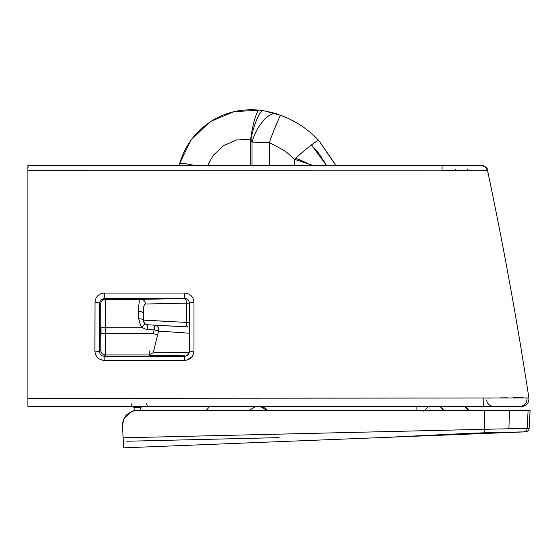 <?xml version="1.0" encoding="UTF-8"?>
<svg xmlns="http://www.w3.org/2000/svg" width="558" height="558" viewBox="0 0 558 558"><rect width="100%" height="100%" fill="white"/><g stroke="black" fill="none" stroke-linecap="round" stroke-linejoin="round"><path stroke-width="0.84" d="M100.614 331.396L100.838 319.867L101.019 331.396L100.796 342.926L100.838 319.867L101.019 331.396L100.796 342.926L100.614 331.396M95.006 302.324C95.564 296.703 98.661 293.613 104.304 293.055L104.304 298.335L100.426 300.406L99.645 302.952L99.533 351.61C99.763 354.4 101.298 355.955 104.158 356.269L105.462 354.958L105.35 299.381A4.638 4.638 -45 0 0 100.712 304.012L99.645 302.952L95.006 302.324L94.902 351.038L99.533 351.61L100.824 350.319L100.712 304.012M27.9 170.734L27.9 398.3L528.907 398.007C517.294 321.778 503.504 245.939 487.546 170.483L487.49 170.56C488.913 170.057 465.595 170.148 443.122 170.79L27.9 170.734L27.9 165.335L442.062 165.335L442.062 170.79M527.073 397.994L526.375 397.875M102.595 360.21L104.158 360.342C98.494 359.764 95.404 356.66 94.902 351.038M184.691 293.055C190.348 293.634 193.445 296.723 193.968 302.324L189.329 302.952C189.078 300.176 187.53 298.635 184.691 298.335L104.304 298.335L105.35 299.381L141.09 299.381L184.691 298.502L184.691 293.055L104.304 293.055M104.158 360.342L184.691 360.342L104.158 360.342L104.158 356.269L184.691 356.269L186.463 355.767L188.541 354.072L189.329 351.491M184.838 355.802L163.389 355.648C151.964 355.46 147.2 355.23 149.105 354.958L150.025 350.424M145.575 304.012C143.922 304.298 143.183 307.611 143.35 313.945A4.638 2.651 0 0 0 138.712 311.294C138.53 303.698 139.326 299.73 141.09 299.381C143.79 299.681 145.282 301.229 145.575 304.012L186.456 303.14C186.33 300.378 185.737 298.83 184.691 298.502A4.638 4.638 0 0 1 189.329 303.14L186.456 303.14L186.456 322.259C186.435 325.014 186.944 326.556 187.976 326.89L160.425 325.447M140.518 325.342L138.712 318.737L140.518 325.342L141.969 327.204L144.975 323.675L144.264 322.908M467.869 169.039L467.416 170.302L483.57 170.281M485.041 170.323L485.593 170.343M486.506 170.399L487.546 170.483C487.859 168.363 485.774 166.647 481.282 165.335M487.497 170.553L487.539 170.483C486.618 167.288 484.504 165.573 481.191 165.335L481.129 165.335C484.47 165.58 486.597 167.323 487.497 170.553M487.49 170.232C503.476 245.764 517.28 321.687 528.907 398.007L528.907 398.007C529.005 403.036 526.557 405.882 521.577 406.545L483.674 406.545L483.87 398.203M523.299 397.749L513.43 397.715M507.424 397.763L500.261 397.861M492.867 398L488.417 398.091M480.759 165.335L442.194 165.335M27.9 167.644L27.9 165.335L28.109 167.651M27.9 398.3L27.9 406.545L483.674 406.545M193.968 302.324L193.968 351.038L189.329 351.603L189.329 302.952M189.329 351.603L189.329 351.603C189.064 354.421 187.516 355.976 184.691 356.269L184.691 360.342L186.518 360.161L184.691 360.342M189.469 352.161L166.333 352.726C157.663 352.698 153.373 352.377 153.471 351.763L153.583 351.526M153.15 352.586L153.471 351.763M189.329 333.224L158.639 331.04L157.642 334.758L153.15 333.621L154.182 329.764L147.507 329.415A9.277 9.277 0 0 1 141.969 327.204L101.11 327.204M157.642 334.758L153.464 351.777M187.976 326.89L155.452 325.307C158.088 326.339 159.149 328.25 158.639 331.04L154.182 329.764L154.427 325.133L147.744 324.784A4.638 4.638 0 0 1 143.35 320.153C143.057 319.302 141.509 318.827 138.712 318.737L138.712 311.294M143.483 321.255L143.79 322.126L143.483 321.255M143.35 313.945L143.35 320.153L189.329 322.559M472.403 165.335L476.665 165.335M27.9 406.545L209.201 406.545A11.132 11.132 0 0 1 206.076 410.318A11.132 11.132 0 0 0 209.201 406.545A11.132 11.132 0 0 1 206.076 410.318L160.676 410.318M465.623 406.545L468.748 410.318A11.132 11.132 90 0 1 465.623 406.545L484.093 406.545M441.287 165.335L458.251 165.335M464.584 406.545L484.616 406.545L464.584 406.545M185.842 356.123L184.691 356.123M189.225 352.168L188.255 352.217M179.153 352.53L175.247 352.628M467.409 170.302L467.862 169.039L467.409 170.302M467.82 169.046L467.367 170.302M167.777 321.345L143.35 320.153C143.992 323.131 145.457 324.679 147.744 324.784L147.507 329.415M159.567 331.292L162.922 331.898M194.163 165.335L183.512 163.285L179.697 163.431L179.146 165.335M269.214 165.335L269.284 142.541L252.035 142.081L250.688 139.2C252.565 123.827 257.231 108.719 259.658 110.17L263.781 110.77L259.658 110.17C240.944 108.468 224.435 112.402 210.122 121.965C195.056 132.155 184.914 145.98 179.697 163.431L190.599 140.811M259.533 110.156L233.955 111.663L211.356 121.163M208.971 122.739L191.575 139.479M267.345 111.461L273.469 112.967M277.221 114.104L275.987 113.713M280.758 115.325L278.867 114.648M250.961 139.577C253.681 124.099 260.426 108.95 263.781 110.77L280.786 115.332C295.51 120.793 308.232 129.247 318.946 140.686L335.205 164.275M294.526 165.335L294.526 159.295C306.028 148.602 318.876 138.816 318.946 140.686L318.52 140.225M296.577 122.774L289.686 119.105M318.709 140.435L335.721 165.335M287.851 118.24L280.786 115.332C280.555 114.048 274.599 128.131 269.284 142.541L285.243 151.078L294.526 159.295L312.71 165.335M252.035 165.335L252.035 142.081C256.275 125.836 270.246 110.184 277.061 114.048L277.166 114.083M295.691 158.235L308.149 163.613M324.637 162.245L323.235 159.93M325.091 163.02L325.46 163.675M326.318 165.238L311.455 144.92L318.339 152.885L326.367 165.335M307.807 163.445L301.083 160.383M300.825 160.272L299.088 159.56M317.014 151.197L321.227 156.854M315.995 149.956L316.498 150.562M252.279 139.061L250.716 138.956M123.583 446.623L123.646 447.844L524.018 431.885M498.301 432.471L484.309 432.813L484.463 429.297L529.158 428.342C528.935 430.378 527.749 431.55 525.594 431.85L524.876 431.871M525.594 431.85L483.674 433.517M440.157 435.254L523.927 431.892L440.157 435.254M522.874 431.906L497.29 432.499L400.665 436.823M426.584 435.791L521.486 431.934M403.713 436.698L498.768 432.464M484.309 432.813L480.543 432.91M483.605 432.834L389.993 437.249M477.899 432.973L388.466 437.305M123.646 447.844L123.123 437.807L484.463 429.297L484.532 410.318L530.1 410.318L529.158 428.342L527.177 428.377C527.08 430.225 525.894 431.397 523.627 431.892M484.532 410.318L137.303 410.318L131.66 411.427M123.123 437.807L122.46 425.161L123.59 419.483L126.799 414.671L131.604 411.455L124.232 418.123L122.46 425.091M525.357 410.318L526.347 410.318L525.357 410.318M279.105 437.646L126.854 441.232M132.058 411.274L137.303 410.318L160.446 410.318M135.343 410.444L134.722 410.542M133.076 410.932L132.56 411.093M131.604 411.455L126.812 414.664L123.576 419.504M122.795 422.029L122.537 426.71A14.843 14.843 0 0 1 122.46 425.161M524.311 410.318L524.729 410.318M519.658 410.318L518.794 410.318L519.658 410.318M514.936 410.318L512.767 410.318L514.936 410.318M507.32 410.318L502.925 410.318L507.32 410.318M492.47 410.318L484.309 410.318M123.625 419.4L125.843 415.731M125.941 415.605L126.478 415.006M133.557 410.793L134.101 410.667L134.101 407.535L141 407.535L141.425 406.789M123.102 437.493L122.537 426.71M443.701 410.318L442.899 410.318M171.418 410.318L168.425 410.318M501.356 410.318L485.279 410.318M507.564 410.318L502.57 410.318M513.458 410.318L514.818 410.318M443.554 410.318A7.421 7.421 90 0 0 440.15 406.545L443.554 410.318M428.398 406.545L425.001 410.318M260.398 406.608L266.829 410.318A7.421 7.421 90 0 0 260.398 406.608L255.592 406.608L249.182 410.318M140.504 410.318L140.504 407.535M133.174 406.789L134.101 407.535M153.011 352.823L149.105 354.958L105.462 354.958A4.638 4.638 45 0 1 100.824 350.319M101.11 333.621L153.15 333.621M193.968 351.038C193.654 355.823 191.171 358.864 186.518 360.161L191.673 357.162M527.038 397.98C527.143 403.022 524.701 405.875 519.714 406.545L519.707 406.545M147.744 324.784A4.638 4.638 0 0 1 143.35 320.153M154.608 355.467L155.794 355.502M159.56 355.586L163.389 355.648M175.386 355.767L177.876 355.781M455.509 170.497L455.816 169.046M250.695 165.335L250.688 139.2L236.613 140.002M236.571 140.009L223.444 145.687L213.177 155.403L207.75 165.335M386.387 437.388L477.788 432.973M384.309 437.472L474.991 433.043M528.119 410.318L527.177 428.377M509.489 410.318L508.91 428.76M483.653 410.388L492.616 410.318M468.371 410.318A11.132 11.132 90 0 1 465.246 406.545M416.135 410.318L416.135 406.545M479.58 165.335L479.217 165.335M479.28 165.335L478.876 165.335M478.945 165.335L478.52 165.335M478.59 165.335L478.136 165.335M478.213 165.335L477.725 165.335M477.808 165.335L477.292 165.335M481.254 165.335L485.272 166.779L487.539 170.483M528.907 398.007C529.026 403.05 526.578 405.896 521.577 406.545M131.807 403.762L131.2 405.492M146.649 403.762L147.256 405.492M486.583 400.03C487.399 404.048 489.854 406.224 493.949 406.545M467.681 169.046L467.227 170.302M144.487 323.194L144.968 323.668M326.291 165.182L325.251 163.299M518.738 432.122L490.9 433.231M507.724 410.318L502.535 410.318M423.634 411.093L424.547 410.318M492.372 410.318L506.413 410.318"/></g></svg>
